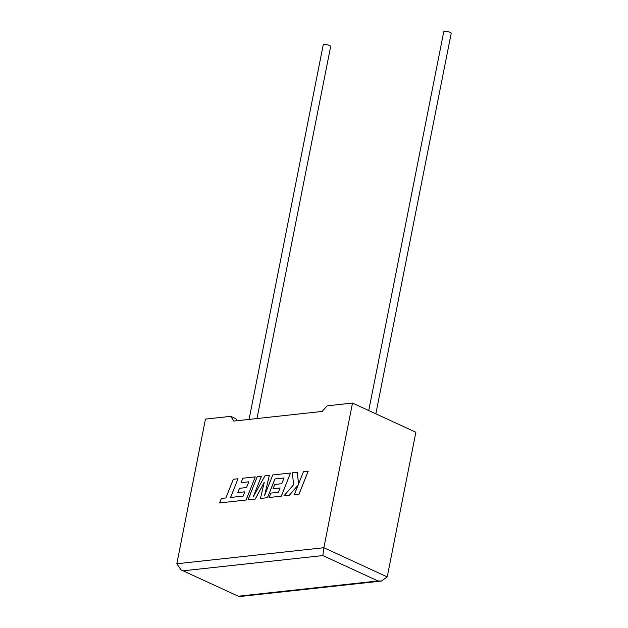 <?xml version="1.0" encoding="UTF-8"?>
<svg xmlns="http://www.w3.org/2000/svg" width="628" height="628" viewBox="0 0 628 628"><rect width="100%" height="100%" fill="white"/><g stroke="black" fill="none" stroke-linecap="round" stroke-linejoin="round"><path stroke-width="0.94" d="M256.985 418.554L330.658 46.519A3.807 1.044 -168.8 0 0 328.428 45.075A3.807 1.044 -168.8 0 0 324.244 44.549A3.807 1.044 -168.8 0 0 323.192 45.035L249.057 419.418M368.746 410.547L443.721 31.895A3.807 1.044 11.2 0 1 444.773 31.4A3.807 1.044 11.2 0 1 448.957 31.934A3.807 1.044 11.2 0 1 451.187 33.37L375.85 413.821M237.125 420.721L235.79 418.656L230.766 416.348L205.458 419.104L176.813 563.756L181.037 569.863L239.119 596.6L181.037 569.863M176.813 563.756L323.86 547.718L352.504 403.066L327.196 405.829L322.086 411.45L233.828 421.082L230.766 416.348M238.985 596.129L378.001 580.963L381.322 581.088L387.225 576.904L415.869 432.252L352.504 403.066M387.225 576.904L323.86 547.718L322.863 555.576L183.855 570.734M297.35 472.287L292.342 472.829L293.614 484.714L283.872 495.9L289.296 495.311L298.206 484.895L294.281 494.762L299.014 494.275L308.23 471.126L303.505 471.612L298.504 484.18L297.35 472.287L298.536 484.102M298.967 494.252L308.183 471.102M283.872 495.9L289.335 495.327L298.159 485.02M294.281 494.762L299.014 494.275M248.029 499.81L255.251 499.025L264.286 482.218L260.455 498.451L267.465 497.69L274.931 478.944L284.06 477.947L281.784 483.701L274.711 484.471L273.015 488.749L280.072 488.003L278.361 492.289L270.856 493.106L269.114 497.509L281.281 496.183L290.497 473.033L272.756 474.964L264.561 495.578L269.365 475.333L264.977 475.812L253.194 496.913L261.429 476.205L257.245 476.66L248.029 499.81L255.29 499.04L264.247 482.382M260.455 498.451L267.512 497.706L274.97 478.96L284.052 477.971M273.015 488.749L280.088 487.98M269.114 497.509L281.32 496.199L290.497 473.033M264.671 495.288L269.365 475.333M253.359 496.607L261.429 476.205M238.02 478.756L233.326 479.266L225.892 497.949L221.386 498.436L219.604 502.91L246.043 500.029L255.266 476.872L242.816 478.23L241.074 482.634L248.829 481.794L246.545 487.54L239.48 488.317L237.784 492.595L244.849 491.818L243.122 496.128L230.586 497.439L238.02 478.756L230.633 497.431M219.604 502.91L246.082 500.045L255.266 476.872M241.074 482.634L248.821 481.817M237.784 492.595L244.841 491.842M378.001 580.963L322.863 555.576M381.322 581.088L239.119 596.6"/></g></svg>
